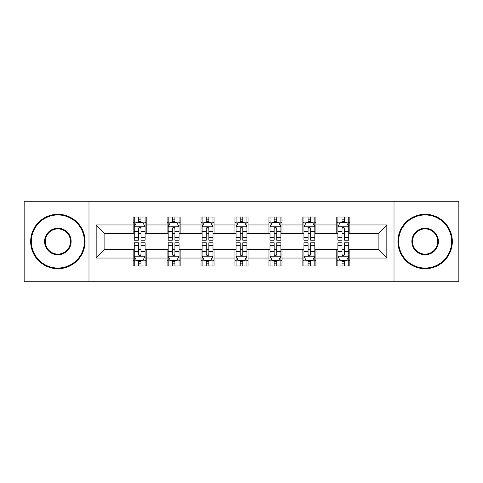 <?xml version="1.0" encoding="UTF-8"?>
<svg xmlns="http://www.w3.org/2000/svg" width="483" height="483" viewBox="0 0 483 483"><rect width="100%" height="100%" fill="white"/><g stroke="black" fill="none" stroke-linecap="round" stroke-linejoin="round"><path stroke-width="0.72" d="M394.013 281.752L458.85 281.752L458.85 201.248L394.013 201.248L394.013 281.752L88.987 281.752L88.987 201.248L24.15 201.248L24.15 281.752L88.987 281.752M394.013 201.248L88.987 201.248M349.849 224.963L349.849 217.024L336.796 217.024L336.796 224.963L315.906 224.963L315.906 217.024L302.853 217.024L302.853 224.963L281.969 224.963L281.969 217.024L268.916 217.024L268.916 224.963L248.027 224.963L248.027 217.024L234.973 217.024L234.973 224.963L214.084 224.963L214.084 217.024L201.031 217.024L201.031 224.963L180.147 224.963L180.147 217.024L167.094 217.024L167.094 224.963L146.204 224.963L146.204 217.024L133.151 217.024L133.151 224.963L96.165 224.963L96.165 258.037L104.865 249.331L133.151 249.331L133.151 265.976L146.204 265.976L146.204 249.331L167.094 249.331L167.094 265.976L180.147 265.976L180.147 249.331L201.031 249.331L201.031 265.976L214.084 265.976L214.084 249.331L234.973 249.331L234.973 265.976L248.027 265.976L248.027 249.331L268.916 249.331L268.916 265.976L281.969 265.976L281.969 249.331L302.853 249.331L302.853 265.976L315.906 265.976L315.906 249.331L336.796 249.331L336.796 265.976L349.849 265.976L349.849 249.331L378.135 249.331L378.135 233.669L349.849 233.669L349.849 224.963L386.835 224.963L386.835 258.037L349.849 258.037M336.796 258.037L315.906 258.037M302.853 258.037L281.969 258.037M268.916 258.037L248.027 258.037M234.973 258.037L214.084 258.037M201.031 258.037L180.147 258.037M167.094 258.037L146.204 258.037M133.151 258.037L96.165 258.037M336.796 224.963L336.796 233.669L315.906 233.669L315.906 224.963M302.853 224.963L302.853 233.669L281.969 233.669L281.969 224.963M268.916 224.963L268.916 233.669L248.027 233.669L248.027 224.963M234.973 224.963L234.973 233.669L214.084 233.669L214.084 224.963M201.031 224.963L201.031 233.669L180.147 233.669L180.147 224.963M167.094 224.963L167.094 233.669L146.204 233.669L146.204 224.963M133.151 224.963L133.151 233.669L104.865 233.669L96.165 224.963M104.865 233.669L104.865 249.331M386.835 258.037L378.135 249.331M378.135 233.669L386.835 224.963M133.151 222.464L134.238 222.464M138.373 222.464L140.982 222.464M145.117 222.464L146.204 222.464M133.151 233.452L134.238 233.452M138.373 233.452L140.982 233.452M145.117 233.452L146.204 233.452M133.151 249.548L134.238 249.548M138.373 249.548L140.982 249.548M145.117 249.548L146.204 249.548M133.151 260.536L134.238 260.536M138.373 260.536L140.982 260.536M145.117 260.536L146.204 260.536M167.094 249.548L168.181 249.548M172.316 249.548L174.924 249.548M179.06 249.548L180.147 249.548M167.094 260.536L168.181 260.536M172.316 260.536L174.924 260.536M179.06 260.536L180.147 260.536M167.094 222.464L168.181 222.464M172.316 222.464L174.924 222.464M179.06 222.464L180.147 222.464M167.094 233.452L168.181 233.452M172.316 233.452L174.924 233.452M179.06 233.452L180.147 233.452M201.031 249.548L202.117 249.548M206.253 249.548L208.867 249.548M212.997 249.548L214.084 249.548M201.031 260.536L202.117 260.536M206.253 260.536L208.867 260.536M212.997 260.536L214.084 260.536M201.031 222.464L202.117 222.464M206.253 222.464L208.867 222.464M212.997 222.464L214.084 222.464M201.031 233.452L202.117 233.452M206.253 233.452L208.867 233.452M212.997 233.452L214.084 233.452M234.973 249.548L236.06 249.548M240.196 249.548L242.804 249.548M246.94 249.548L248.027 249.548M234.973 260.536L236.06 260.536M240.196 260.536L242.804 260.536M246.94 260.536L248.027 260.536M234.973 222.464L236.06 222.464M240.196 222.464L242.804 222.464M246.94 222.464L248.027 222.464M234.973 233.452L236.06 233.452M240.196 233.452L242.804 233.452M246.94 233.452L248.027 233.452M268.916 249.548L270.003 249.548M274.133 249.548L276.747 249.548M280.883 249.548L281.969 249.548M268.916 260.536L270.003 260.536M274.133 260.536L276.747 260.536M280.883 260.536L281.969 260.536M268.916 222.464L270.003 222.464M274.133 222.464L276.747 222.464M280.883 222.464L281.969 222.464M268.916 233.452L270.003 233.452M274.133 233.452L276.747 233.452M280.883 233.452L281.969 233.452M302.853 249.548L303.94 249.548M308.076 249.548L310.684 249.548M314.819 249.548L315.906 249.548M302.853 260.536L303.94 260.536M308.076 260.536L310.684 260.536M314.819 260.536L315.906 260.536M302.853 222.464L303.94 222.464M308.076 222.464L310.684 222.464M314.819 222.464L315.906 222.464M302.853 233.452L303.94 233.452M308.076 233.452L310.684 233.452M314.819 233.452L315.906 233.452M336.796 249.548L337.883 249.548M342.018 249.548L344.627 249.548M348.762 249.548L349.849 249.548M336.796 260.536L337.883 260.536M342.018 260.536L344.627 260.536M348.762 260.536L349.849 260.536M336.796 222.464L337.883 222.464M342.018 222.464L344.627 222.464M348.762 222.464L349.849 222.464M336.796 233.452L337.883 233.452M342.018 233.452L344.627 233.452M348.762 233.452L349.849 233.452M140.982 219.85L138.373 219.85M145.117 237.467L140.982 237.467L140.982 240.196L145.117 240.196L145.117 226.925L142.944 222.572L136.417 222.572L134.238 226.925L134.238 240.196L138.373 240.196L138.373 237.467L134.238 237.467M134.238 226.925L134.238 217.024M145.117 226.925L145.117 217.024M138.373 222.572L138.373 217.024M140.982 217.024L140.982 222.572M140.982 237.467L140.982 228.556C140.112 226.877 139.243 226.877 138.373 228.556L138.373 237.467M138.373 263.15L140.982 263.15M134.238 245.533L138.373 245.533L138.373 242.804L134.238 242.804L134.238 256.075L136.417 260.428L142.944 260.428L145.117 256.075L145.117 242.804L140.982 242.804L140.982 245.533L145.117 245.533M145.117 256.075L145.117 265.976M134.238 256.075L134.238 265.976M140.982 260.428L140.982 265.976M138.373 265.976L138.373 260.428M138.373 245.533L138.373 254.444C139.243 256.123 140.112 256.123 140.982 254.444L140.982 245.533M57.875 214.959A26.541 26.541 0 0 0 31.329 241.5A26.541 26.541 0 0 0 57.875 268.041A26.541 26.541 0 0 0 84.416 241.5A26.541 26.541 0 0 0 57.875 214.959M57.875 268.699A27.199 27.199 0 0 1 30.677 241.5A27.199 27.199 0 0 1 57.875 214.301A27.199 27.199 0 0 1 85.068 241.5A27.199 27.199 0 0 1 57.875 268.699M57.875 228.23A13.27 13.27 0 0 1 71.146 241.5A13.27 13.27 0 0 1 57.875 254.77A13.27 13.27 0 0 1 44.599 241.5A13.27 13.27 0 0 1 57.875 228.23M57.875 254.118A12.618 12.618 0 0 0 70.494 241.5A12.618 12.618 0 0 0 57.875 228.882A12.618 12.618 0 0 0 45.251 241.5A12.618 12.618 0 0 0 57.875 254.118M425.125 214.959A26.541 26.541 0 0 0 398.584 241.5A26.541 26.541 0 0 0 425.125 268.041A26.541 26.541 0 0 0 451.671 241.5A26.541 26.541 0 0 0 425.125 214.959M425.125 268.699A27.199 27.199 0 0 1 397.932 241.5A27.199 27.199 0 0 1 425.125 214.301A27.199 27.199 0 0 1 452.323 241.5A27.199 27.199 0 0 1 425.125 268.699M425.125 228.23A13.27 13.27 0 0 1 438.401 241.5A13.27 13.27 0 0 1 425.125 254.77A13.27 13.27 0 0 1 411.854 241.5A13.27 13.27 0 0 1 425.125 228.23M425.125 254.118A12.618 12.618 0 0 0 437.749 241.5A12.618 12.618 0 0 0 425.125 228.882A12.618 12.618 0 0 0 412.506 241.5A12.618 12.618 0 0 0 425.125 254.118M174.924 219.85L172.316 219.85M179.06 237.467L174.924 237.467L174.924 240.196L179.06 240.196L179.06 226.925L176.881 222.572L170.354 222.572L168.181 226.925L168.181 240.196L172.316 240.196L172.316 237.467L168.181 237.467M168.181 226.925L168.181 217.024M179.06 226.925L179.06 217.024M172.316 222.572L172.316 217.024M174.924 217.024L174.924 222.572M174.924 237.467L174.924 228.556C174.055 226.877 173.186 226.877 172.316 228.556L172.316 237.467M208.867 219.85L206.253 219.85M212.997 237.467L208.867 237.467L208.867 240.196L212.997 240.196L212.997 226.925L210.823 222.572L204.297 222.572L202.117 226.925L202.117 240.196L206.253 240.196L206.253 237.467L202.117 237.467M202.117 226.925L202.117 217.024M212.997 226.925L212.997 217.024M206.253 222.572L206.253 217.024M208.867 217.024L208.867 222.572M208.867 237.467L208.867 228.556C207.998 226.877 207.129 226.877 206.253 228.556L206.253 237.467M172.316 263.15L174.924 263.15M168.181 245.533L172.316 245.533L172.316 242.804L168.181 242.804L168.181 256.075L170.354 260.428L176.881 260.428L179.06 256.075L179.06 242.804L174.924 242.804L174.924 245.533L179.06 245.533M179.06 256.075L179.06 265.976M168.181 256.075L168.181 265.976M174.924 260.428L174.924 265.976M172.316 265.976L172.316 260.428M172.316 245.533L172.316 254.444C173.18 256.123 174.055 256.123 174.924 254.444L174.924 245.533M206.253 263.15L208.867 263.15M202.117 245.533L206.253 245.533L206.253 242.804L202.117 242.804L202.117 256.075L204.297 260.428L210.823 260.428L212.997 256.075L212.997 242.804L208.867 242.804L208.867 245.533L212.997 245.533M212.997 256.075L212.997 265.976M202.117 256.075L202.117 265.976M208.867 260.428L208.867 265.976M206.253 265.976L206.253 260.428M206.253 245.533L206.253 254.444C207.122 256.123 207.992 256.123 208.867 254.444L208.867 245.533M242.804 219.85L240.196 219.85M246.94 237.467L242.804 237.467L242.804 240.196L246.94 240.196L246.94 226.925L244.766 222.572L238.234 222.572L236.06 226.925L236.06 240.196L240.196 240.196L240.196 237.467L236.06 237.467M236.06 226.925L236.06 217.024M246.94 226.925L246.94 217.024M240.196 222.572L240.196 217.024M242.804 217.024L242.804 222.572M242.804 237.467L242.804 228.556C241.935 226.877 241.065 226.877 240.196 228.556L240.196 237.467M276.747 219.85L274.133 219.85M280.883 237.467L276.747 237.467L276.747 240.196L280.883 240.196L280.883 226.925L278.703 222.572L272.177 222.572L270.003 226.925L270.003 240.196L274.133 240.196L274.133 237.467L270.003 237.467M270.003 226.925L270.003 217.024M280.883 226.925L280.883 217.024M274.133 222.572L274.133 217.024M276.747 217.024L276.747 222.572M276.747 237.467L276.747 228.556C275.878 226.877 275.008 226.877 274.133 228.556L274.133 237.467M310.684 219.85L308.076 219.85M314.819 237.467L310.684 237.467L310.684 240.196L314.819 240.196L314.819 226.925L312.646 222.572L306.119 222.572L303.94 226.925L303.94 240.196L308.076 240.196L308.076 237.467L303.94 237.467M303.94 226.925L303.94 217.024M314.819 226.925L314.819 217.024M308.076 222.572L308.076 217.024M310.684 217.024L310.684 222.572M310.684 237.467L310.684 228.556C309.82 226.877 308.945 226.877 308.076 228.556L308.076 237.467M240.196 263.15L242.804 263.15M236.06 245.533L240.196 245.533L240.196 242.804L236.06 242.804L236.06 256.075L238.234 260.428L244.766 260.428L246.94 256.075L246.94 242.804L242.804 242.804L242.804 245.533L246.94 245.533M246.94 256.075L246.94 265.976M236.06 256.075L236.06 265.976M242.804 260.428L242.804 265.976M240.196 265.976L240.196 260.428M240.196 245.533L240.196 254.444C241.065 256.123 241.935 256.123 242.804 254.444L242.804 245.533M274.133 263.15L276.747 263.15M270.003 245.533L274.133 245.533L274.133 242.804L270.003 242.804L270.003 256.075L272.177 260.428L278.703 260.428L280.883 256.075L280.883 242.804L276.747 242.804L276.747 245.533L280.883 245.533M280.883 256.075L280.883 265.976M270.003 256.075L270.003 265.976M276.747 260.428L276.747 265.976M274.133 265.976L274.133 260.428M274.133 245.533L274.133 254.444C275.002 256.123 275.871 256.123 276.747 254.444L276.747 245.533M308.076 263.15L310.684 263.15M303.94 245.533L308.076 245.533L308.076 242.804L303.94 242.804L303.94 256.075L306.119 260.428L312.646 260.428L314.819 256.075L314.819 242.804L310.684 242.804L310.684 245.533L314.819 245.533M314.819 256.075L314.819 265.976M303.94 256.075L303.94 265.976M310.684 260.428L310.684 265.976M308.076 265.976L308.076 260.428M308.076 245.533L308.076 254.444C308.945 256.123 309.814 256.123 310.684 254.444L310.684 245.533M344.627 219.85L342.018 219.85M348.762 237.467L344.627 237.467L344.627 240.196L348.762 240.196L348.762 226.925L346.583 222.572L340.056 222.572L337.883 226.925L337.883 240.196L342.018 240.196L342.018 237.467L337.883 237.467M337.883 226.925L337.883 217.024M348.762 226.925L348.762 217.024M342.018 222.572L342.018 217.024M344.627 217.024L344.627 222.572M344.627 237.467L344.627 228.556C343.757 226.877 342.888 226.877 342.018 228.556L342.018 237.467M342.018 263.15L344.627 263.15M337.883 245.533L342.018 245.533L342.018 242.804L337.883 242.804L337.883 256.075L340.056 260.428L346.583 260.428L348.762 256.075L348.762 242.804L344.627 242.804L344.627 245.533L348.762 245.533M348.762 256.075L348.762 265.976M337.883 256.075L337.883 265.976M344.627 260.428L344.627 265.976M342.018 265.976L342.018 260.428M342.018 245.533L342.018 254.444C342.888 256.123 343.757 256.123 344.627 254.444L344.627 245.533M145.063 226.817L134.292 226.817M134.238 222.832L136.284 222.832M143.071 222.832L145.117 222.832M138.373 231.635L134.238 231.635M145.117 231.635L140.982 231.635M140.982 221.238L138.373 221.238M134.292 256.183L145.063 256.183M145.117 260.168L143.071 260.168M136.284 260.168L134.238 260.168M140.982 251.365L145.117 251.365M134.238 251.365L138.373 251.365M138.373 261.762L140.982 261.762M179.006 226.817L168.235 226.817M168.181 222.832L170.227 222.832M177.013 222.832L179.06 222.832M172.316 231.635L168.181 231.635M179.06 231.635L174.924 231.635M174.924 221.238L172.316 221.238M212.943 226.817L202.172 226.817M202.117 222.832L204.164 222.832M210.956 222.832L212.997 222.832M206.253 231.635L202.117 231.635M212.997 231.635L208.867 231.635M208.867 221.238L206.253 221.238M168.235 256.183L179.006 256.183M179.06 260.168L177.013 260.168M170.227 260.168L168.181 260.168M174.924 251.365L179.06 251.365M168.181 251.365L172.316 251.365M172.316 261.762L174.924 261.762M202.172 256.183L212.943 256.183M212.997 260.168L210.956 260.168M204.164 260.168L202.117 260.168M208.867 251.365L212.997 251.365M202.117 251.365L206.253 251.365M206.253 261.762L208.867 261.762M246.885 226.817L236.115 226.817M236.06 222.832L238.107 222.832M244.893 222.832L246.94 222.832M240.196 231.635L236.06 231.635M246.94 231.635L242.804 231.635M242.804 221.238L240.196 221.238M280.828 226.817L270.057 226.817M270.003 222.832L272.044 222.832M278.836 222.832L280.883 222.832M274.133 231.635L270.003 231.635M280.883 231.635L276.747 231.635M276.747 221.238L274.133 221.238M314.765 226.817L303.994 226.817M303.94 222.832L305.987 222.832M312.773 222.832L314.819 222.832M308.076 231.635L303.94 231.635M314.819 231.635L310.684 231.635M310.684 221.238L308.076 221.238M236.115 256.183L246.885 256.183M246.94 260.168L244.893 260.168M238.107 260.168L236.06 260.168M242.804 251.365L246.94 251.365M236.06 251.365L240.196 251.365M240.196 261.762L242.804 261.762M270.057 256.183L280.828 256.183M280.883 260.168L278.836 260.168M272.044 260.168L270.003 260.168M276.747 251.365L280.883 251.365M270.003 251.365L274.133 251.365M274.133 261.762L276.747 261.762M303.994 256.183L314.765 256.183M314.819 260.168L312.773 260.168M305.987 260.168L303.94 260.168M310.684 251.365L314.819 251.365M303.94 251.365L308.076 251.365M308.076 261.762L310.684 261.762M348.708 226.817L337.937 226.817M337.883 222.832L339.929 222.832M346.716 222.832L348.762 222.832M342.018 231.635L337.883 231.635M348.762 231.635L344.627 231.635M344.627 221.238L342.018 221.238M337.937 256.183L348.708 256.183M348.762 260.168L346.716 260.168M339.929 260.168L337.883 260.168M344.627 251.365L348.762 251.365M337.883 251.365L342.018 251.365M342.018 261.762L344.627 261.762"/></g></svg>
